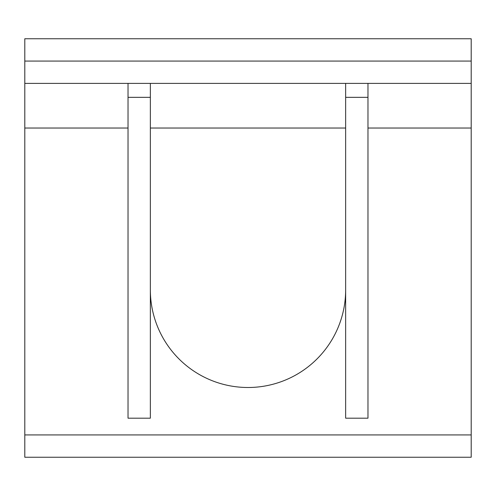 <?xml version="1.0" encoding="UTF-8"?>
<svg xmlns="http://www.w3.org/2000/svg" width="496" height="496" viewBox="0 0 496 496"><rect width="100%" height="100%" fill="white"/><g stroke="black" fill="none" stroke-linecap="round" stroke-linejoin="round"><path stroke-width="0.74" d="M150.35 289.85A97.65 97.65 0 0 0 248 387.5A97.65 97.65 0 0 0 345.65 289.85M345.65 83.39L345.65 418.19L367.97 418.19L367.97 97.34L345.65 97.34M367.97 83.39L367.97 97.34M128.03 83.39L128.03 418.19L150.35 418.19L150.35 97.34L128.03 97.34M150.35 83.39L150.35 97.34M471.2 434.93L24.8 434.93L24.8 457.25L471.2 457.25L471.2 38.75L24.8 38.75L24.8 128.03L128.03 128.03M24.8 434.93L24.8 128.03M24.8 83.39L471.2 83.39M150.35 128.03L345.65 128.03M367.97 128.03L471.2 128.03M471.2 61.07L24.8 61.07"/></g></svg>
